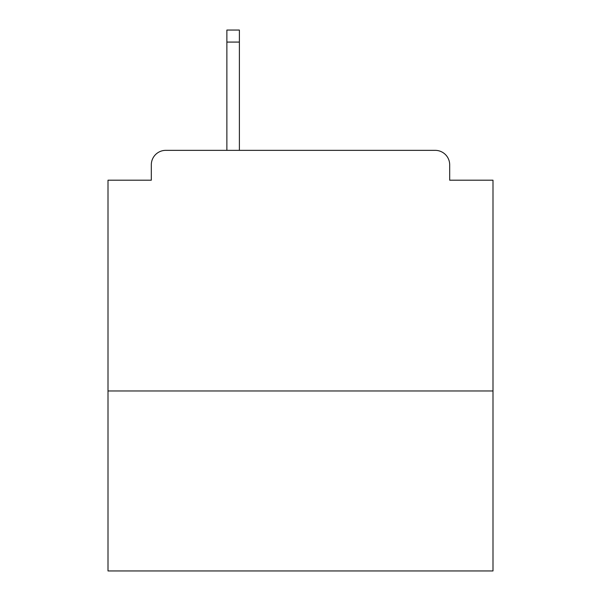 <?xml version="1.0" encoding="UTF-8"?>
<svg xmlns="http://www.w3.org/2000/svg" width="601" height="601" viewBox="0 0 601 601"><rect width="100%" height="100%" fill="white"/><g stroke="black" fill="none" stroke-linecap="round" stroke-linejoin="round"><path stroke-width="0.9" d="M492.993 390.973L492.993 180.195L449.683 180.195L449.683 164.794A14.439 14.439 0 0 0 435.244 150.355L165.756 150.355A14.439 14.439 0 0 0 151.317 164.794L151.317 180.195L108.007 180.195L108.007 570.95L492.993 570.95L492.993 390.973L108.007 390.973M151.317 164.794L151.317 180.195M435.244 150.355L362.095 150.355M226.87 42.078L226.87 30.05L239.386 30.05L239.386 42.078L226.87 42.078L226.87 150.355L165.756 150.355M449.683 180.195L449.683 164.794M239.386 42.078L239.386 150.355"/></g></svg>
